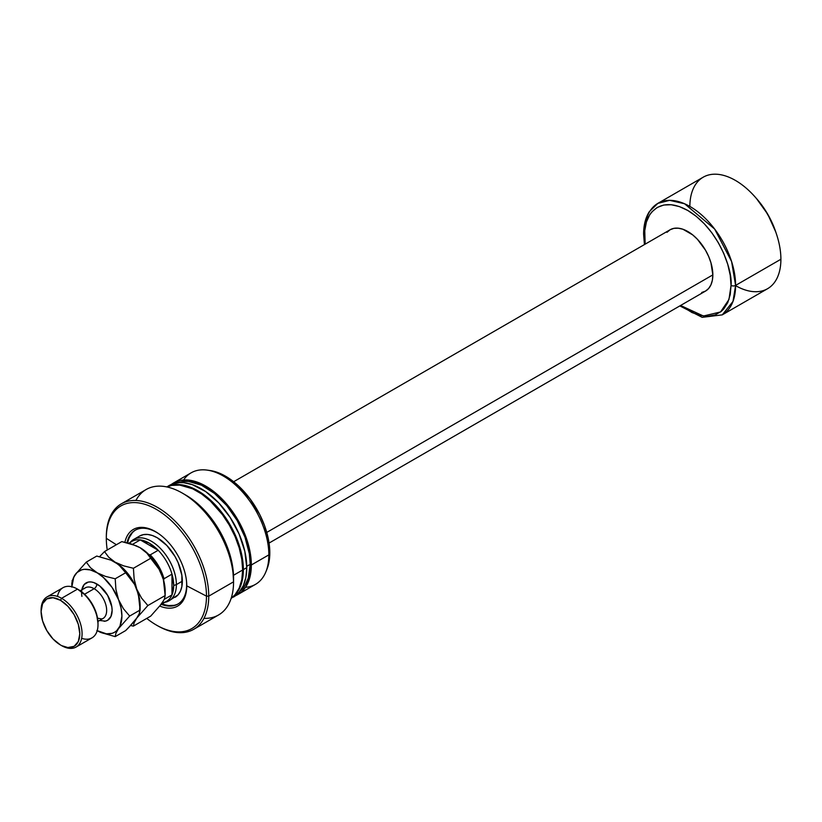 <?xml version="1.0" encoding="UTF-8"?>
<svg xmlns="http://www.w3.org/2000/svg" width="822" height="822" viewBox="0 0 822 822"><rect width="100%" height="100%" fill="white"/><g stroke="black" fill="none" stroke-linecap="round" stroke-linejoin="round"><path stroke-width="1.23" d="M135.918 500.475A72.428 41.819 60 0 1 182.35 493.108A72.428 41.819 60 0 1 233.561 581.822L208.747 596.145L206.476 596.145L186.758 585.839A44.265 25.554 60 0 0 186.563 581.699A44.265 25.554 60 0 0 158.944 533.868A44.265 25.554 60 0 0 124.913 542.253A44.265 25.554 60 0 1 158.893 533.838A44.265 25.554 60 0 1 186.758 585.839L186.645 584.596A42.652 24.629 -120 0 0 186.502 581.144A42.652 24.629 60 0 1 186.645 584.596A42.652 24.629 60 0 1 177.809 604.119A42.652 24.629 60 0 1 161.318 604.345A42.652 24.629 -120 0 0 186.645 584.596L186.758 585.839A44.265 25.554 60 0 1 159.91 606.112A44.265 25.554 60 0 0 186.758 585.839L206.476 596.145A70.826 40.884 -120 0 0 156.396 509.404A70.826 40.884 -120 0 0 106.315 538.318L116.375 544.729L106.315 538.318A70.826 40.884 60 0 1 156.396 509.404A70.826 40.884 60 0 1 206.476 596.145L208.747 596.145A72.428 41.819 -120 0 0 157.536 507.431A72.428 41.819 -120 0 0 106.315 537.002L106.315 538.318L106.315 537.002A72.428 41.819 60 0 1 121.317 503.845A72.428 41.819 60 0 1 177.131 523.254A72.428 41.819 60 0 1 208.747 596.145L233.561 581.822A72.428 41.819 -120 0 0 201.945 508.921A72.428 41.819 -120 0 0 146.131 489.522L121.317 503.845M175.014 597.368A35.408 20.447 60 0 0 180.439 568.999A35.408 20.447 60 0 0 157.31 537.793L152.419 535.523L147.724 534.464L143.398 534.629L139.596 536.036A35.408 20.447 60 0 1 157.31 537.793L166.887 545.52L175.014 556.484L178.127 562.659L181.868 575.246L181.868 586.528L180.439 591.121L178.127 594.789L169.055 600.81A35.408 20.447 60 0 1 164.903 602.279M135.568 530.005A42.652 24.629 -120 0 0 127.708 542.921L127.729 542.828M127.02 542.746A42.652 24.629 60 0 1 135.157 530.241A42.652 24.629 60 0 1 156.488 532.348A42.652 24.629 60 0 1 159.396 534.197A42.652 24.629 -120 0 0 156.488 532.348A42.652 24.629 -120 0 0 127.02 542.746M156.396 625.059A70.826 40.884 60 0 1 146.748 618.401A70.826 40.884 -120 0 0 206.476 596.145A70.826 40.884 60 0 1 156.396 625.059L157.536 625.717A72.428 41.819 -120 0 0 208.747 596.145A72.428 41.819 60 0 1 193.745 629.303L218.56 614.979A72.428 41.819 -120 0 0 233.561 581.822L233.561 577.876A67.599 39.035 -120 0 0 185.762 495.08L195.081 501.523L204.051 509.846L212.312 519.72L219.556 530.765L225.505 542.561L229.924 554.655L232.647 566.574L233.561 581.822A72.428 41.819 60 0 1 203.959 618.339M233.51 575.277L242.665 569.995A64.383 37.175 -120 0 0 215.796 506.527A64.383 37.175 -120 0 0 166.907 486.943L171.849 485.391L179.72 485.083L192.677 488.813L201.606 493.971L210.36 501.03L222.433 514.603L229.328 525.124L235 536.355L239.202 547.873L241.791 559.227L242.665 569.995L233.51 575.277M231.126 598.426L239.089 592.405L243.302 585.737L245.891 577.373L246.764 567.622L243.353 569.595L242.48 558.837L239.88 547.483L235.678 535.965L230.016 524.724L223.122 514.202L215.251 504.8L206.702 496.878L197.825 490.744L188.947 486.624L180.398 484.682L172.528 485.001L166.804 486.922A64.383 37.175 60 0 1 216.001 505.602A64.383 37.175 60 0 1 243.353 569.595L246.764 567.622A64.383 37.175 -120 0 0 218.662 502.828A64.383 37.175 -120 0 0 169.044 485.586A64.383 37.175 -120 0 0 167.39 486.645M240.127 591.028L244.956 585.459L248.285 578.102L250.196 564.324L246.754 566.317L250.196 564.324A62.77 36.24 -120 0 0 224.94 503.496A62.77 36.24 -120 0 0 177.912 482.73M183.583 479.986A64.383 37.175 60 0 1 207.072 470.102A64.383 37.175 60 0 1 268.845 554.881L251.337 564.981L268.845 554.881A64.383 37.175 -120 0 0 240.743 490.087A64.383 37.175 -120 0 0 191.125 472.835L173.617 482.946A64.383 37.175 60 0 1 223.235 500.187A64.383 37.175 60 0 1 251.337 564.981A64.383 37.175 60 0 1 238 594.46A64.383 37.175 60 0 1 235.637 595.642M171.418 484.405A64.383 37.175 60 0 1 173.617 482.946L180.521 480.387L188.392 480.079L196.931 482.011L205.808 486.131L214.696 492.265L223.235 500.187L231.105 509.589L238 520.11L243.661 531.351L247.874 542.869L251.121 559.71L251.121 570.016L249.374 579.109L245.963 586.661L241 592.364L234.691 596.012M266.883 569.379L268.958 562.269L269.811 552.805L268.845 554.881L269.811 552.805A62.523 36.096 -120 0 0 209.816 470.482L207.072 470.102M238 594.46L255.508 584.35A64.383 37.175 -120 0 0 268.845 554.881A64.383 37.175 60 0 1 265.845 571.907L266.893 569.338A62.523 36.096 -120 0 0 269.811 552.805L268.958 542.356L264.581 525.72L259.773 514.623L250.155 499.016L238.431 485.833L229.924 478.979L221.262 473.975L209.785 470.472M265.845 571.907A64.383 37.175 60 0 1 245.542 587.298M170.616 485.031L173.617 482.946M240.332 590.854A62.77 36.24 -120 0 0 250.196 564.324L249.343 553.833L244.956 537.136L237.198 520.583L226.738 505.581L214.47 493.426L201.462 485.175L188.824 481.538L184.888 481.415L177.655 482.822M233.427 597.101A64.383 37.175 -120 0 0 246.764 567.622L244.802 551.233L239.089 533.992L230.119 517.377L218.662 502.828L205.706 491.597L192.358 484.651L183.82 482.709L179.782 482.586L172.353 484.024L166.743 486.912M243.353 569.595A64.383 37.175 60 0 1 231.146 598.365L235.678 594.368L239.88 587.709L242.48 579.346L243.353 569.595M231.177 598.272L235 594.768L239.202 588.11L241.791 579.736L242.665 569.995A64.383 37.175 -120 0 1 231.177 598.262M193.745 629.303A72.428 41.819 60 0 1 156.961 625.378M107.25 550A70.826 40.884 60 0 1 106.315 538.318A70.826 40.884 -120 0 0 107.25 550M163.188 604.262L162.14 603.872A42.652 24.629 -120 0 0 178.22 603.872M168.849 605.547L174.059 605.341M132.229 532.882L129.444 537.29M129.383 543.373A34.606 19.985 60 0 1 140.243 539.9A34.606 19.985 60 0 1 158.204 550.267A34.606 19.985 60 0 1 171.983 574.146A34.606 19.985 60 0 1 173.699 585.5L176.391 584.596A35.408 20.447 -120 0 0 158.687 546.733A35.408 20.447 -120 0 0 130.606 541.965L130.266 542.356A35.408 20.447 60 0 1 133.647 539.479A35.408 20.447 60 0 1 160.927 548.962A35.408 20.447 60 0 1 176.391 584.596L182.34 581.164L176.391 584.596A35.408 20.447 60 0 1 169.055 600.81M701.711 292.498L705.502 291.091L708.615 288.512L710.938 284.844L712.355 280.251L712.838 274.887L266.76 532.42L712.838 274.887A35.408 20.447 -120 0 0 697.385 239.243A35.408 20.447 -120 0 0 670.094 229.759L666.981 232.349M689.853 206.414A64.383 37.175 60 0 1 754.997 196.848A64.383 37.175 60 0 1 776.451 234.023A64.383 37.175 60 0 1 780.9 259.249L735.598 285.398A3.216 1.86 180 0 1 731.046 285.398L730.213 275.175L727.758 264.386L723.761 253.443L718.377 242.767L711.831 232.78L704.351 223.841L696.234 216.32L687.798 210.483L679.362 206.579L671.245 204.729L663.775 205.027L657.22 207.452L651.836 211.922L649.657 214.861L646.411 222.032L644.756 230.684L645.157 244.155L644.551 235.462C642.814 219.844 655.792 192.687 687.798 210.483C719.815 229.646 732.782 271.794 731.046 285.398A3.216 1.86 0 0 0 735.598 285.398L731.59 261.499L714.637 229.03L684.572 203.753L669.611 200.342L657.888 203.353A64.383 37.175 60 0 1 707.495 220.604A64.383 37.175 60 0 1 735.598 285.398L780.9 259.249A64.383 37.175 -120 0 0 752.798 194.454A64.383 37.175 -120 0 0 703.18 177.203L657.888 203.353L649.308 211.675C645.506 217.748 643.605 225.238 643.605 234.147A3.216 1.86 0 0 0 644.551 235.462A3.216 1.86 180 0 1 643.605 234.147A3.216 1.86 180 0 1 644.551 232.832A64.383 37.175 60 0 1 657.888 203.353M776.451 234.023L775.763 231.948A57.941 33.455 -120 0 0 756.446 198.492L754.997 196.848M128.787 543.208L131.921 541.4A34.606 19.985 -120 0 1 140.243 539.9L158.204 550.267L149.224 543.116L140.243 539.9L132.537 544.349L140.243 539.9L158.204 550.267L150.241 554.871A34.606 19.985 -120 0 1 164.02 578.739L163.629 580.26L164.02 578.739L171.983 574.146A34.606 19.985 -120 0 0 158.204 550.267L150.241 554.871A34.606 19.985 60 0 1 164.02 578.739L171.983 574.146L171.983 594.881L164.277 599.33L171.983 594.881A34.606 19.985 60 0 1 162.941 602.69M161.235 604.396L166.527 601.344A34.606 19.985 -120 0 0 171.983 594.881L173.699 585.5A34.606 19.985 60 0 1 171.983 594.881L171.983 574.146L173.699 585.5L176.391 584.596A35.408 20.447 -120 0 1 165.376 602.187L164.873 602.3M756.404 198.441L767.758 214.265L775.783 232.01M679.845 305.907L702.163 317.343L722.271 314.867L732.998 301.417L735.598 285.398A64.383 37.175 60 0 1 722.271 314.867L767.563 288.717A64.383 37.175 -120 0 0 780.9 259.249A64.383 37.175 60 0 1 735.598 285.655M731.046 285.398L728.97 299.485L720.545 311.959L703.416 316.018L680.565 305.486L692.042 312.576L700.354 315.463L708.184 316.244L715.232 314.877L721.233 311.415L723.761 308.938L727.758 302.609L730.213 294.656L731.046 285.398M269.061 543.065L705.502 291.091A35.408 20.447 -120 0 0 712.838 274.887L710.938 262.721L708.615 256.382L705.502 250.207L697.385 239.243L692.679 234.887L682.918 229.246L678.222 228.187L673.886 228.352L670.094 229.759L233.654 481.733M150.241 554.871L148.731 554.449L150.241 554.871M98.003 624.597L98.003 623.282A27.362 15.803 -120 0 0 78.655 589.764L77.525 589.107A28.976 16.728 60 0 1 77.525 589.117A28.976 16.728 60 0 1 98.003 624.597A28.976 16.728 60 0 1 81.655 638.324M41.11 610.808A28.976 16.728 60 0 1 47.101 596.875A28.976 16.728 60 0 1 61.588 598.313L77.525 589.107L61.588 598.313L60.448 600.286A27.362 15.803 60 0 1 79.796 633.793A27.362 15.803 60 0 1 60.448 644.962L61.588 645.619A28.976 16.728 -120 0 0 82.077 633.793A28.976 16.728 -120 0 0 61.588 598.313A28.976 16.728 60 0 1 80.515 623.847A28.976 16.728 60 0 1 76.076 647.058L92.002 637.862A28.976 16.728 -120 0 0 96.451 614.64A28.976 16.728 -120 0 0 77.525 589.107L86.063 595.745L92.341 604.211L96.534 613.88L98.003 623.282M81.912 596.392A21.567 12.453 60 0 1 96.873 583.99A3.863 2.23 -60 0 1 94.14 588.716A17.704 10.224 -120 0 0 84.173 588.665M76.076 647.058A28.976 16.728 60 0 1 61.588 645.619L67.856 647.541L74.134 646.318L78.326 641.499L79.796 633.793L78.326 624.391L74.134 614.722L67.856 606.256L60.448 600.286L53.04 597.707L46.772 598.93L42.569 603.759L41.1 611.455L42.569 620.857L46.772 630.525L53.04 638.992L60.448 644.962A27.362 15.803 60 0 1 41.1 611.455A27.362 15.803 60 0 1 60.448 600.286L61.588 598.313A28.976 16.728 -120 0 0 41.1 610.14L41.1 611.455M97.551 618.185L101.702 618.945L102.986 618.504A17.704 10.224 -120 0 0 105.709 604.324A17.704 10.224 -120 0 0 94.14 588.716L84.563 594.244L94.14 588.716A17.704 10.224 -120 0 0 85.283 587.843L80.237 590.751M139.904 547.586L149.696 555.446L157.824 566.409L163.249 578.914L165.16 591.08A35.408 20.447 -120 0 0 161.8 574.691A35.408 20.447 -120 0 0 140.12 547.709L146.48 552.641L159.622 569.965L163.393 579.674L165.16 595.56L164.451 598.919L161.8 603.605L150.703 616.12L133.411 626.107L134.12 622.747L136.76 618.062L147.868 605.537L165.16 595.56L164.451 598.919L161.8 603.605L150.703 616.12L133.411 626.107L134.12 622.747L136.76 618.062L147.868 605.537L141.59 598.139L136.76 589.148L134.13 578.955L133.411 568.279L150.703 558.292L159.622 569.965L163.393 579.674L165.16 595.56L147.868 605.537L141.59 598.139L136.76 589.148L134.13 578.955L133.411 568.279L123.619 565.844L115.08 562.166L108.72 557.244L104.497 551.583L121.79 541.606L136.072 545.705L140.12 547.709L146.48 552.641L150.703 558.292L133.411 568.279L123.619 565.844L115.08 562.166L108.72 557.244L104.497 551.583L99.606 556.648L104.497 551.583L121.79 541.606L131.582 544.041L140.12 547.709A35.408 20.447 -120 0 0 139.987 547.637M130.554 625.521L133.411 626.107L130.554 625.521M96.873 630.515L100.931 632.529L96.873 630.515L106.449 633.844L112.111 633.341L114.577 632.262L116.734 630.669L120.002 626.015L121.913 616.058L121.06 608.075L118.553 599.659L112.111 587.463L103.346 577.414L90.512 567.766L86.289 562.104L96.749 556.062L111.032 560.162L115.08 562.166L121.44 567.088L134.582 584.411L138.353 594.131L140.12 610.016L140.12 605.537A35.408 20.447 -120 0 0 136.76 589.148A35.408 20.447 -120 0 0 115.08 562.166A35.408 20.447 -120 0 0 114.946 562.094A35.408 20.447 60 0 1 115.08 562.166A35.408 20.447 60 0 1 136.76 589.148A35.408 20.447 60 0 1 140.079 607.211L140.079 607.211M159.982 605.701L163.249 601.046M139.956 604.663L139.411 613.376L136.76 618.062L131.972 623.96L125.663 630.577L115.203 636.618L115.912 633.259L118.553 628.573A35.408 20.447 60 0 1 97.201 630.7M139.401 599.33L136.76 589.148L134.582 584.411L125.663 572.749L115.203 578.791L125.663 572.749L118.574 564.519L111.032 560.162L96.749 556.062L86.289 562.104L75.182 574.619A35.408 20.447 60 0 1 96.873 572.687A35.408 20.447 60 0 1 118.553 599.659A35.408 20.447 60 0 1 118.553 628.573L129.66 616.058L123.382 608.66L118.553 599.659L115.923 589.466L115.203 578.791L105.38 576.356L90.389 569.923L84.347 569.327L81.625 569.862L77.001 572.523L73.733 577.178L71.833 587.144L71.833 582.664M81.861 589.816L84.193 584.493L88.396 582.058L91.037 581.955L93.893 582.603L99.842 586.045L107.651 595.375L111.823 606.8L112.121 610.407L110.96 616.469L107.651 620.281L105.339 621.134L99.565 620.487M140.12 610.016L129.66 616.058L140.12 610.016L139.411 613.376L136.76 618.062L128.951 627.227L125.663 630.577L115.203 636.618L100.931 632.529L115.203 636.618L115.912 633.259L118.553 628.573L129.66 616.058L123.382 608.66L118.553 599.659L115.923 589.466L115.203 578.791L105.38 576.356L96.873 572.687L90.512 567.766L86.289 562.104L75.182 574.619L71.997 581.113L75.182 574.619A35.408 20.447 60 0 0 71.833 586.754M57.458 596.412A28.976 16.728 60 0 1 77.525 589.107A28.976 16.728 -120 0 0 63.037 587.679L47.101 596.875M104.096 617.682A17.704 10.224 -120 0 0 105.36 603.235A17.704 10.224 -120 0 0 94.14 588.716A3.863 2.23 120 0 0 96.873 583.99A21.567 12.453 60 0 1 111.658 605.845A21.567 12.453 60 0 1 104.086 621.278M182.35 493.108L185.762 495.08M139.596 536.036L133.647 539.479M643.605 234.147L644.427 244.576M77.525 589.117L78.655 589.764M102.986 618.504L97.941 621.422M165.16 591.08L165.16 595.56M61.588 645.619L60.448 644.962"/></g></svg>
